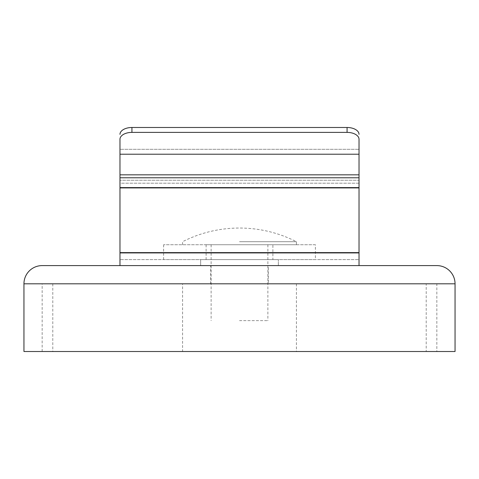 <?xml version="1.0" encoding="UTF-8"?>
<svg xmlns="http://www.w3.org/2000/svg" width="479" height="479" viewBox="0 0 479 479"><rect width="100%" height="100%" fill="white"/><g stroke="black" fill="none" stroke-linecap="round" stroke-linejoin="round"><path stroke-width="0.36" stroke-dasharray="2.4 1.8" d="M455.05 351.508L23.95 351.508M436.836 351.508L42.164 351.508L436.836 351.508L436.836 283.808L42.164 283.808L436.836 283.808M436.836 265.594L42.164 265.594M268.342 265.594L210.658 265.594L268.342 265.594L268.342 283.808L210.658 283.808L268.342 283.808M210.658 283.808L210.658 265.594M426.208 283.808L52.792 283.808L426.208 283.808L426.208 351.508L52.792 351.508L426.208 351.508M182.577 283.808L296.423 283.808L182.577 283.808L182.577 351.508L296.423 351.508L182.577 351.508M42.164 351.508L42.164 283.808M296.423 283.808L296.423 351.508M52.792 283.808L52.792 351.508M359.022 252.601L119.978 252.601L119.978 265.594L119.978 253.122L359.022 253.122L359.022 187.576L359.022 265.594L359.022 259.618L119.978 259.618L359.022 259.618L359.022 252.601L359.022 265.594L119.978 265.594L119.978 139.239A11.951 6.856 180 0 1 131.929 132.384L347.071 132.384A11.951 6.856 180 0 1 359.022 139.239L359.022 154.208L359.022 139.239M200.653 265.594L278.347 265.594L200.653 265.594L200.653 259.618L278.347 259.618L200.653 259.618L200.653 265.594M278.347 265.594L278.347 259.618L278.347 265.594M119.978 252.601L119.978 149.31L359.022 149.31L119.978 149.31L119.978 154.208L119.978 139.239M119.978 187.576L119.978 253.122L359.022 253.122L359.022 177.781L359.022 187.576L119.978 187.576L119.978 177.781L119.978 183.2L359.022 183.2L359.022 149.31L359.022 180.248L119.978 180.248L359.022 180.248L359.022 149.31M359.022 187.576L359.022 174.829L359.022 183.2L119.978 183.2L119.978 149.31M119.978 174.829L119.978 180.248L119.978 174.829L359.022 174.829M359.022 134.348A11.951 6.856 0 0 0 347.071 127.492L131.929 127.492A11.951 6.856 0 0 0 119.978 134.348M315.398 244.739L163.602 244.739L315.398 244.739L315.398 259.618L163.602 259.618L315.398 259.618M272.892 244.739L206.108 244.739L272.892 244.739L272.892 259.618L206.108 259.618L272.892 259.618M163.602 244.739L163.602 259.618M206.108 244.739L206.108 259.618M239.5 320.637L267.887 320.637L239.5 320.637M239.5 244.739L296.423 244.739L239.5 244.739M239.5 241.703L296.423 241.703L239.5 241.703M455.05 283.808L23.95 283.808M359.022 188.097L119.978 188.097L359.022 188.097M359.022 177.781L119.978 177.781M359.022 154.208L119.978 154.208M131.929 127.492L131.929 132.384M347.071 127.492L347.071 132.384M267.887 244.739L267.887 320.637M211.113 244.739L211.113 320.637M182.577 244.739L182.577 241.703A125.42 125.42 0 0 1 296.423 241.703L296.423 244.739"/><path stroke-width="0.72" d="M23.95 283.808L23.95 351.508L455.05 351.508L455.05 283.808A18.214 18.214 0 0 0 436.836 265.594L42.164 265.594A18.214 18.214 0 0 0 23.95 283.808L455.05 283.808M119.978 154.208L119.978 265.594L359.022 265.594L359.022 139.239A11.951 6.856 180 0 0 347.071 132.384L131.929 132.384A11.951 6.856 180 0 0 119.978 139.239L119.978 154.208L359.022 154.208M119.978 149.31L119.978 139.239M359.022 149.31L359.022 139.239M119.978 134.348A11.951 6.856 0 0 1 131.929 127.492L347.071 127.492A11.951 6.856 0 0 1 359.022 134.348M119.978 252.601L359.022 252.601M119.978 187.576L359.022 187.576M119.978 177.781L359.022 177.781M119.978 174.829L359.022 174.829M347.071 127.492L347.071 132.384M131.929 127.492L131.929 132.384"/></g></svg>
